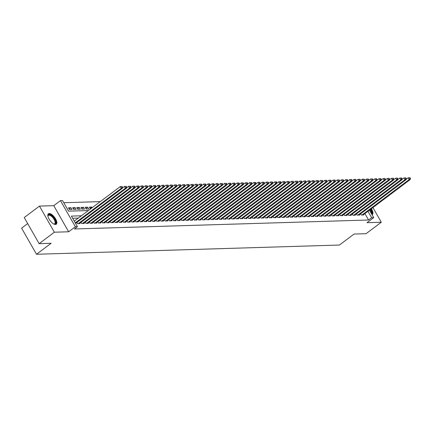 <?xml version="1.0" encoding="UTF-8"?>
<svg xmlns="http://www.w3.org/2000/svg" width="432" height="432" viewBox="0 0 432 432"><rect width="100%" height="100%" fill="white"/><g stroke="black" fill="none" stroke-linecap="round" stroke-linejoin="round"><path stroke-width="0.65" d="M49.199 213.489A6.561 2.781 53.1 0 0 48.4 213.748A6.561 2.781 53.1 0 0 49.572 219.888A6.561 2.781 53.1 0 0 55.48 224.5A6.561 2.781 53.1 0 0 56.279 224.24A6.561 2.781 53.1 0 0 55.107 218.101A6.561 2.781 53.1 0 0 49.199 213.489M27.68 223.587L21.6 228.155L36.493 254.27L339.439 245.03L354.067 234.047L366.061 233.685L381.299 222.248L372.919 207.554M36.493 254.27L51.122 243.292L39.128 243.653L24.23 217.539L39.469 206.102L54.362 232.216L68.656 231.779L75.357 226.746L60.464 200.632L62.548 200.572L68.585 211.156L88.344 210.557M68.656 231.779L53.757 205.664L39.469 206.102M53.757 205.664L60.464 200.632M100.251 201.614L63.779 202.727M39.128 243.653L54.362 232.216M360.585 213.808L361.276 215.017L363.782 214.942L363.571 214.574M356.416 213.932L357.102 215.141L359.608 215.066L359.397 214.699M352.242 214.061L352.933 215.271L355.433 215.195L355.223 214.828M348.068 214.191L348.759 215.401L351.265 215.32L351.054 214.952M343.894 214.315L344.585 215.525L347.09 215.449L346.88 215.082M339.725 214.445L340.411 215.654L342.916 215.579L342.706 215.206M335.551 214.569L336.242 215.779L338.742 215.703L338.531 215.336M331.376 214.699L332.068 215.908L334.573 215.833L334.363 215.465M327.202 214.823L327.893 216.032L330.399 215.957L330.188 215.59M323.033 214.952L323.719 216.162L326.225 216.086L326.014 215.719M318.859 215.082L319.55 216.292L322.051 216.211L321.84 215.843M314.685 215.206L315.376 216.416L317.882 216.34L317.671 215.973M310.511 215.336L311.202 216.545L313.708 216.47L313.497 216.097M306.342 215.46L307.033 216.67L309.533 216.594L309.323 216.227M302.168 215.59L302.859 216.799L305.359 216.724L305.154 216.356M297.994 215.714L298.685 216.923L301.19 216.848L300.98 216.481M293.825 215.843L294.511 217.053L297.016 216.977L296.806 216.61M289.651 215.968L290.342 217.183L292.842 217.102L292.631 216.734M285.476 216.097L286.168 217.307L288.673 217.231L288.463 216.864M281.302 216.227L281.993 217.436L284.499 217.361L284.288 216.988M277.133 216.351L277.819 217.561L280.325 217.485L280.114 217.118M272.959 216.481L273.65 217.69L276.151 217.615L275.94 217.242M268.785 216.605L269.476 217.814L271.982 217.739L271.771 217.372M264.611 216.734L265.302 217.944L267.808 217.868L267.597 217.501M260.442 216.859L261.128 218.074L263.633 217.993L263.423 217.625M256.268 216.988L256.959 218.198L259.459 218.122L259.254 217.755M252.094 217.118L252.785 218.327L255.29 218.252L255.08 217.879M247.925 217.242L248.611 218.452L251.116 218.376L250.906 218.009M243.751 217.372L244.442 218.581L246.942 218.506L246.731 218.133M239.576 217.496L240.268 218.705L242.768 218.63L242.563 218.263M235.402 217.625L236.093 218.835L238.599 218.759L238.388 218.392M231.233 217.75L231.919 218.965L234.425 218.884L234.214 218.516M227.059 217.879L227.75 219.089L230.251 219.013L230.04 218.646M222.885 218.009L223.576 219.218L226.082 219.137L225.871 218.77M218.711 218.133L219.402 219.343L221.908 219.267L221.697 218.9M214.542 218.263L215.228 219.472L217.733 219.397L217.523 219.024M210.368 218.387L211.059 219.596L213.559 219.521L213.349 219.154M206.194 218.516L206.885 219.726L209.39 219.65L209.18 219.283M202.019 218.641L202.711 219.85L205.216 219.775L205.006 219.407M197.851 218.77L198.542 219.98L201.042 219.904L200.831 219.537M193.676 218.9L194.368 220.109L196.868 220.028L196.663 219.661M189.502 219.024L190.193 220.234L192.699 220.158L192.488 219.791M185.333 219.154L186.019 220.363L188.525 220.288L188.314 219.915M181.159 219.278L181.85 220.487L184.351 220.412L184.14 220.045M176.985 219.407L177.676 220.617L180.176 220.541L179.971 220.174M172.811 219.532L173.502 220.741L176.008 220.666L175.797 220.298M168.642 219.661L169.328 220.871L171.833 220.795L171.623 220.428M164.468 219.791L165.159 221L167.659 220.919L167.449 220.552M160.294 219.915L160.985 221.125L163.49 221.049L163.28 220.682M156.119 220.045L156.811 221.254L159.316 221.179L159.106 220.806M151.951 220.169L152.636 221.378L155.142 221.303L154.931 220.936M147.776 220.298L148.468 221.508L150.968 221.432L150.757 221.065M143.602 220.423L144.293 221.632L146.799 221.557L146.588 221.189M139.428 220.552L140.119 221.762L142.625 221.686L142.414 221.319M135.259 220.682L135.95 221.891L138.451 221.81L138.24 221.443M131.085 220.806L131.776 222.016L134.276 221.94L134.071 221.573M126.911 220.936L127.602 222.145L130.108 222.07L129.897 221.697M122.742 221.06L123.428 222.269L125.933 222.194L125.723 221.827M118.568 221.189L119.259 222.399L121.759 222.323L121.549 221.956M114.394 221.314L115.085 222.523L117.59 222.448L117.38 222.08M110.219 221.443L110.911 222.653L113.416 222.577L113.206 222.21M106.051 221.573L106.736 222.782L109.242 222.701L109.031 222.334M101.876 221.697L102.568 222.907L105.068 222.831L104.857 222.464M97.702 221.827L98.393 223.036L100.899 222.961L100.688 222.588M93.528 221.951L94.219 223.16L96.725 223.085L96.514 222.718M89.359 222.08L90.045 223.29L92.551 223.214L92.34 222.847M85.185 222.205L85.876 223.414L88.376 223.339L88.171 222.971M81.011 222.334L81.702 223.544L84.208 223.468L83.997 223.101M76.837 222.458L77.528 223.673L80.033 223.592L79.823 223.225M69.19 209.05L70.972 207.716L68.472 207.792L69.476 209.552L71.982 209.477L70.972 207.716M73.364 208.926L75.146 207.587L72.646 207.662L73.651 209.428L76.156 209.353L75.146 207.587M77.539 208.796L79.321 207.457L76.815 207.538L77.825 209.299L80.325 209.223L79.321 207.457M81.707 208.672L83.495 207.333L80.989 207.409L81.994 209.174L84.499 209.099L83.495 207.333M85.882 208.543L87.664 207.203L85.163 207.279L86.168 209.045L88.673 208.969L87.664 207.203M90.056 208.418L91.838 207.079L89.338 207.155L90.531 208.915M67.705 209.606L66.803 207.841M92.178 207.673L91.838 207.079M81.362 215.795L71.404 216.097L77.447 226.687L74.396 228.971L368.577 220.001L364.91 213.57M78.316 218.084L72.635 218.257M75.757 223.727L75.649 223.355M369.441 210.163L373.712 217.647L367.006 222.68L381.299 222.248M373.712 217.647L371.623 217.712L367.956 211.28M368.577 220.001L371.623 217.712M77.447 226.687L75.357 226.746M372.065 214.763A6.561 2.781 53.1 0 0 372.362 214.601A6.561 2.781 53.1 0 0 371.363 208.721M75.276 222.885L121.257 188.363L122.305 188.33L75.578 223.409M74.272 221.119L120.253 186.602L121.257 188.363L122.062 187.229L122.477 187.218L122.078 186.511L121.662 186.527L122.062 187.229M121.662 186.527L120.253 186.602M122.305 188.33L122.477 187.218M47.941 216.292A5.681 2.403 -126.9 0 1 47.941 216.022A5.681 2.403 -126.9 0 1 49.135 214.596A5.681 2.403 -126.9 0 1 54.67 219.272A5.681 2.403 -126.9 0 1 54.567 224.127A5.681 2.403 -126.9 0 1 53.968 224.051A5.681 2.403 -126.9 0 1 53.708 223.97M53.725 223.976A5.26 2.225 53.1 0 0 54.065 224.003A5.26 2.225 53.1 0 0 54.702 223.792A5.26 2.225 53.1 0 0 53.762 218.873A5.26 2.225 53.1 0 0 49.032 215.179A5.26 2.225 53.1 0 0 48.389 215.384A5.26 2.225 53.1 0 0 47.941 216.27M55.933 224.424A6.518 2.759 53.1 0 0 54.454 218.257A6.518 2.759 53.1 0 0 48.73 213.889A6.518 2.759 53.1 0 0 48.13 214.029M372.055 214.742A6.518 2.759 53.1 0 0 370.861 209.099M370.57 209.32A5.681 2.403 -126.9 0 1 371.612 213.97M371.234 213.305A5.26 2.225 53.1 0 0 370.116 209.655M78.262 223.646L125.431 188.239L126.473 188.206L79.304 223.619M122.353 188.028L124.427 186.473L125.431 188.239L126.236 187.105L126.652 187.088L126.252 186.386L125.831 186.397L126.236 187.105M125.831 186.397L124.427 186.473M126.473 188.206L126.652 187.088M82.431 223.522L129.605 188.109L130.648 188.077L83.473 223.49M126.522 187.904L128.601 186.343L129.605 188.109L130.41 186.975L130.826 186.964L130.421 186.257L130.005 186.273L130.41 186.975M130.005 186.273L128.601 186.343M130.648 188.077L130.826 186.964M86.605 223.393L133.78 187.985L134.822 187.952L87.647 223.36M130.696 187.774L132.77 186.219L133.78 187.985L134.579 186.851L135 186.835L134.595 186.133L134.179 186.143L134.579 186.851M134.179 186.143L132.77 186.219M134.822 187.952L135 186.835M90.779 223.268L137.948 187.855L138.996 187.823L91.822 223.236M134.87 187.65L136.944 186.089L137.948 187.855L138.753 186.721L139.169 186.71L138.769 186.003L138.353 186.014L138.753 186.721M138.353 186.014L136.944 186.089M138.996 187.823L139.169 186.71M94.948 223.139L142.123 187.726L143.165 187.699L95.996 223.106M139.039 187.52L141.118 185.965L142.123 187.726L142.927 186.597L143.343 186.581L142.943 185.873L142.522 185.89L142.927 186.597M142.522 185.89L141.118 185.965M143.165 187.699L143.343 186.581M99.122 223.015L146.297 187.601L147.339 187.569L100.165 222.982M143.213 187.396L145.287 185.836L146.297 187.601L147.101 186.467L147.517 186.457L147.112 185.749L146.696 185.76L147.101 186.467M146.696 185.76L145.287 185.836M147.339 187.569L147.517 186.457M103.297 222.885L150.471 187.472L151.513 187.439L104.339 222.853M147.388 187.267L149.461 185.711L150.471 187.472L151.27 186.338L151.691 186.327L151.286 185.62L150.871 185.636L151.27 186.338M150.871 185.636L149.461 185.711M151.513 187.439L151.691 186.327M107.471 222.755L154.64 187.348L155.687 187.315L108.513 222.728M151.562 187.137L153.635 185.582L154.64 187.348L155.444 186.214L155.86 186.197L155.461 185.495L155.045 185.506L155.444 186.214M155.045 185.506L153.635 185.582M155.687 187.315L155.86 186.197M111.64 222.631L158.814 187.218L159.856 187.186L112.687 222.599M155.731 187.013L157.81 185.452L158.814 187.218L159.619 186.084L160.034 186.073L159.635 185.366L159.214 185.382L159.619 186.084M159.214 185.382L157.81 185.452M159.856 187.186L160.034 186.073M115.814 222.502L162.988 187.094L164.03 187.061L116.856 222.469M159.905 186.883L161.978 185.328L162.988 187.094L163.793 185.96L164.209 185.944L163.804 185.242L163.388 185.252L163.793 185.96M163.388 185.252L161.978 185.328M164.03 187.061L164.209 185.944M119.988 222.377L167.162 186.964L168.205 186.932L121.03 222.345M164.079 186.759L166.153 185.198L167.162 186.964L167.962 185.83L168.383 185.819L167.978 185.112L167.562 185.123L167.962 185.83M167.562 185.123L166.153 185.198M168.205 186.932L168.383 185.819M124.162 222.248L171.331 186.84L172.373 186.808L125.204 222.215M168.253 186.629L170.327 185.074L171.331 186.84L172.136 185.706L172.552 185.69L172.152 184.988L171.731 184.999L172.136 185.706M171.731 184.999L170.327 185.074M172.373 186.808L172.552 185.69M128.331 222.124L175.505 186.71L176.548 186.678L129.373 222.091M172.422 186.505L174.501 184.945L175.505 186.71L176.31 185.576L176.726 185.566L176.321 184.858L175.905 184.869L176.31 185.576M175.905 184.869L174.501 184.945M176.548 186.678L176.726 185.566M132.505 221.994L179.68 186.581L180.722 186.548L133.547 221.962M176.596 186.376L178.67 184.82L179.68 186.581L180.479 185.447L180.9 185.436L180.495 184.729L180.079 184.745L180.479 185.447M180.079 184.745L178.67 184.82M180.722 186.548L180.9 185.436M136.679 221.864L183.848 186.457L184.896 186.424L137.722 221.837M180.77 186.246L182.844 184.691L183.848 186.457L184.653 185.323L185.069 185.312L184.669 184.604L184.253 184.615L184.653 185.323M184.253 184.615L182.844 184.691M184.896 186.424L185.069 185.312M140.854 221.74L188.023 186.327L189.065 186.295L141.896 221.708M184.945 186.122L187.018 184.561L188.023 186.327L188.827 185.193L189.243 185.182L188.843 184.475L188.422 184.491L188.827 185.193M188.422 184.491L187.018 184.561M189.065 186.295L189.243 185.182M145.022 221.611L192.197 186.203L193.239 186.17L146.065 221.578M189.113 185.992L191.192 184.437L192.197 186.203L193.001 185.069L193.417 185.053L193.012 184.351L192.596 184.361L193.001 185.069M192.596 184.361L191.192 184.437M193.239 186.17L193.417 185.053M149.197 221.486L196.371 186.073L197.413 186.041L150.239 221.454M193.288 185.868L195.361 184.307L196.371 186.073L197.17 184.939L197.591 184.928L197.186 184.221L196.771 184.232L197.17 184.939M196.771 184.232L195.361 184.307M197.413 186.041L197.591 184.928M153.371 221.357L200.54 185.949L201.587 185.917L154.413 221.324M197.462 185.738L199.535 184.183L200.54 185.949L201.344 184.815L201.76 184.799L201.361 184.097L200.945 184.108L201.344 184.815M200.945 184.108L199.535 184.183M201.587 185.917L201.76 184.799M157.54 221.233L204.714 185.819L205.756 185.787L158.587 221.2M201.631 185.614L203.71 184.054L204.714 185.819L205.519 184.685L205.934 184.675L205.535 183.967L205.114 183.978L205.519 184.685M205.114 183.978L203.71 184.054M205.756 185.787L205.934 184.675M161.714 221.103L208.888 185.69L209.93 185.657L162.756 221.071M205.805 185.485L207.878 183.929L208.888 185.69L209.693 184.556L210.109 184.545L209.704 183.838L209.288 183.854L209.693 184.556M209.288 183.854L207.878 183.929M209.93 185.657L210.109 184.545M165.888 220.973L213.062 185.566L214.105 185.533L166.93 220.946M209.979 185.36L212.053 183.8L213.062 185.566L213.862 184.432L214.283 184.421L213.878 183.713L213.462 183.724L213.862 184.432M213.462 183.724L212.053 183.8M214.105 185.533L214.283 184.421M170.062 220.849L217.231 185.436L218.273 185.404L171.104 220.817M214.153 185.231L216.227 183.67L217.231 185.436L218.036 184.302L218.452 184.291L218.052 183.584L217.636 183.6L218.036 184.302M217.636 183.6L216.227 183.67M218.273 185.404L218.452 184.291M174.231 220.72L221.405 185.312L222.448 185.279L175.279 220.687M218.322 185.101L220.401 183.546L221.405 185.312L222.21 184.178L222.626 184.162L222.226 183.46L221.805 183.47L222.21 184.178M221.805 183.47L220.401 183.546M222.448 185.279L222.626 184.162M178.405 220.595L225.58 185.182L226.622 185.15L179.447 220.563M222.496 184.977L224.57 183.416L225.58 185.182L226.384 184.048L226.8 184.037L226.395 183.33L225.979 183.341L226.384 184.048M225.979 183.341L224.57 183.416M226.622 185.15L226.8 184.037M182.579 220.466L229.748 185.058L230.796 185.026L183.622 220.433M226.67 184.847L228.744 183.292L229.748 185.058L230.553 183.924L230.974 183.908L230.569 183.206L230.153 183.217L230.553 183.924M230.153 183.217L228.744 183.292M230.796 185.026L230.974 183.908M186.754 220.342L233.923 184.928L234.965 184.896L187.796 220.309M230.845 184.723L232.918 183.163L233.923 184.928L234.727 183.794L235.143 183.784L234.743 183.076L234.322 183.087L234.727 183.794M234.322 183.087L232.918 183.163M234.965 184.896L235.143 183.784M190.922 220.212L238.097 184.799L239.139 184.772L191.965 220.18M235.013 184.594L237.092 183.038L238.097 184.799L238.901 183.665L239.317 183.654L238.912 182.947L238.496 182.963L238.901 183.665M238.496 182.963L237.092 183.038M239.139 184.772L239.317 183.654M195.097 220.082L242.271 184.675L243.313 184.642L196.139 220.055M239.188 184.469L241.261 182.909L242.271 184.675L243.07 183.541L243.491 183.53L243.086 182.822L242.671 182.833L243.07 183.541M242.671 182.833L241.261 182.909M243.313 184.642L243.491 183.53M199.271 219.958L246.44 184.545L247.487 184.513L200.313 219.926M243.362 184.34L245.435 182.785L246.44 184.545L247.244 183.411L247.66 183.4L247.261 182.693L246.845 182.709L247.244 183.411M246.845 182.709L245.435 182.785M247.487 184.513L247.66 183.4M203.44 219.829L250.614 184.421L251.656 184.388L204.487 219.796M247.536 184.21L249.61 182.655L250.614 184.421L251.419 183.287L251.834 183.271L251.435 182.569L251.014 182.579L251.419 183.287M251.014 182.579L249.61 182.655M251.656 184.388L251.834 183.271M207.614 219.704L254.788 184.291L255.83 184.259L208.656 219.672M251.705 184.086L253.784 182.525L254.788 184.291L255.593 183.157L256.009 183.146L255.604 182.439L255.188 182.45L255.593 183.157M255.188 182.45L253.784 182.525M255.83 184.259L256.009 183.146M211.788 219.575L258.962 184.167L260.005 184.135L212.83 219.542M255.879 183.956L257.953 182.401L258.962 184.167L259.762 183.033L260.183 183.017L259.778 182.315L259.362 182.326L259.762 183.033M259.362 182.326L257.953 182.401M260.005 184.135L260.183 183.017M215.962 219.451L263.131 184.037L264.179 184.005L217.004 219.418M260.053 183.832L262.127 182.272L263.131 184.037L263.936 182.903L264.352 182.893L263.952 182.185L263.536 182.196L263.936 182.903M263.536 182.196L262.127 182.272M264.179 184.005L264.352 182.893M220.131 219.321L267.305 183.908L268.348 183.881L221.179 219.289M264.222 183.703L266.301 182.147L267.305 183.908L268.11 182.774L268.526 182.763L268.126 182.056L267.705 182.072L268.11 182.774M267.705 182.072L266.301 182.147M268.348 183.881L268.526 182.763M224.305 219.197L271.48 183.784L272.522 183.751L225.347 219.164M268.396 183.578L270.47 182.018L271.48 183.784L272.284 182.65L272.7 182.639L272.295 181.931L271.879 181.942L272.284 182.65M271.879 181.942L270.47 182.018M272.522 183.751L272.7 182.639M228.479 219.067L275.654 183.654L276.696 183.622L229.522 219.035M272.57 183.449L274.644 181.894L275.654 183.654L276.453 182.52L276.874 182.509L276.469 181.802L276.053 181.818L276.453 182.52M276.053 181.818L274.644 181.894M276.696 183.622L276.874 182.509M232.654 218.938L279.823 183.53L280.865 183.497L233.696 218.905M276.745 183.319L278.818 181.764L279.823 183.53L280.627 182.396L281.043 182.38L280.643 181.678L280.222 181.688L280.627 182.396M280.222 181.688L278.818 181.764M280.865 183.497L281.043 182.38M236.822 218.813L283.997 183.4L285.039 183.368L237.87 218.781M280.913 183.195L282.992 181.634L283.997 183.4L284.801 182.266L285.217 182.255L284.812 181.548L284.396 181.564L284.801 182.266M284.396 181.564L282.992 181.634M285.039 183.368L285.217 182.255M240.997 218.684L288.171 183.276L289.213 183.244L242.039 218.651M285.088 183.065L287.161 181.51L288.171 183.276L288.976 182.142L289.391 182.126L288.986 181.424L288.571 181.435L288.976 182.142M288.571 181.435L287.161 181.51M289.213 183.244L289.391 182.126M245.171 218.56L292.34 183.146L293.387 183.114L246.213 218.527M289.262 182.941L291.335 181.381L292.34 183.146L293.144 182.012L293.566 182.002L293.161 181.294L292.745 181.305L293.144 182.012M292.745 181.305L291.335 181.381M293.387 183.114L293.566 182.002M249.345 218.43L296.514 183.017L297.556 182.99L250.387 218.398M293.436 182.812L295.51 181.256L296.514 183.017L297.319 181.888L297.734 181.872L297.335 181.165L296.914 181.181L297.319 181.888M296.914 181.181L295.51 181.256M297.556 182.99L297.734 181.872M253.514 218.306L300.688 182.893L301.73 182.86L254.556 218.273M297.605 182.687L299.684 181.127L300.688 182.893L301.493 181.759L301.909 181.748L301.504 181.04L301.088 181.051L301.493 181.759M301.088 181.051L299.684 181.127M301.73 182.86L301.909 181.748M257.688 218.176L304.862 182.763L305.905 182.731L258.73 218.144M301.779 182.558L303.853 181.003L304.862 182.763L305.662 181.629L306.083 181.618L305.678 180.911L305.262 180.927L305.662 181.629M305.262 180.927L303.853 181.003M305.905 182.731L306.083 181.618M261.862 218.047L309.031 182.639L310.079 182.606L262.904 218.02M305.953 182.428L308.027 180.873L309.031 182.639L309.836 181.505L310.252 181.489L309.852 180.787L309.436 180.797L309.836 181.505M309.436 180.797L308.027 180.873M310.079 182.606L310.252 181.489M266.031 217.922L313.205 182.509L314.248 182.477L267.079 217.89M310.122 182.304L312.201 180.743L313.205 182.509L314.01 181.375L314.426 181.364L314.026 180.657L313.605 180.673L314.01 181.375M313.605 180.673L312.201 180.743M314.248 182.477L314.426 181.364M270.205 217.793L317.38 182.385L318.422 182.353L271.247 217.76M314.296 182.174L316.37 180.619L317.38 182.385L318.184 181.251L318.6 181.235L318.195 180.533L317.779 180.544L318.184 181.251M317.779 180.544L316.37 180.619M318.422 182.353L318.6 181.235M274.379 217.669L321.554 182.255L322.596 182.223L275.422 217.636M318.47 182.05L320.544 180.49L321.554 182.255L322.353 181.121L322.774 181.111L322.369 180.403L321.953 180.414L322.353 181.121M321.953 180.414L320.544 180.49M322.596 182.223L322.774 181.111M278.554 217.539L325.723 182.126L326.77 182.099L279.596 217.507M322.645 181.921L324.718 180.365L325.723 182.126L326.527 180.997L326.943 180.981L326.543 180.274L326.128 180.29L326.527 180.997M326.128 180.29L324.718 180.365M326.77 182.099L326.943 180.981M282.722 217.415L329.897 182.002L330.939 181.969L283.77 217.382M326.813 181.796L328.892 180.236L329.897 182.002L330.701 180.868L331.117 180.857L330.718 180.149L330.296 180.16L330.701 180.868M330.296 180.16L328.892 180.236M330.939 181.969L331.117 180.857M286.897 217.285L334.071 181.872L335.113 181.84L287.939 217.253M330.988 181.667L333.061 180.112L334.071 181.872L334.876 180.738L335.291 180.727L334.886 180.02L334.471 180.036L334.876 180.738M334.471 180.036L333.061 180.112M335.113 181.84L335.291 180.727M291.071 217.156L338.245 181.748L339.287 181.715L292.113 217.129M335.162 181.537L337.235 179.982L338.245 181.748L339.044 180.614L339.466 180.598L339.061 179.896L338.645 179.906L339.044 180.614M338.645 179.906L337.235 179.982M339.287 181.715L339.466 180.598M295.245 217.031L342.414 181.618L343.456 181.586L296.287 216.999M339.336 181.413L341.41 179.852L342.414 181.618L343.219 180.484L343.634 180.473L343.235 179.766L342.814 179.782L343.219 180.484M342.814 179.782L341.41 179.852M343.456 181.586L343.634 180.473M299.414 216.902L346.588 181.494L347.63 181.462L300.456 216.869M343.505 181.283L345.584 179.728L346.588 181.494L347.393 180.36L347.809 180.344L347.404 179.642L346.988 179.653L347.393 180.36M346.988 179.653L345.584 179.728M347.63 181.462L347.809 180.344M303.588 216.778L350.762 181.364L351.805 181.332L304.63 216.745M347.679 181.159L349.753 179.599L350.762 181.364L351.562 180.23L351.983 180.22L351.578 179.512L351.162 179.523L351.562 180.23M351.162 179.523L349.753 179.599M351.805 181.332L351.983 180.22M307.762 216.648L354.931 181.235L355.979 181.208L308.804 216.616M351.853 181.03L353.927 179.474L354.931 181.235L355.736 180.106L356.152 180.09L355.752 179.383L355.336 179.399L355.736 180.106M355.336 179.399L353.927 179.474M355.979 181.208L356.152 180.09M311.936 216.524L359.105 181.111L360.148 181.078L312.979 216.491M356.027 180.905L358.101 179.345L359.105 181.111L359.91 179.977L360.326 179.966L359.926 179.258L359.505 179.269L359.91 179.977M359.505 179.269L358.101 179.345M360.148 181.078L360.326 179.966M316.105 216.394L363.28 180.981L364.322 180.949L317.147 216.362M360.196 180.776L362.275 179.221L363.28 180.981L364.084 179.847L364.5 179.836L364.095 179.129L363.679 179.145L364.084 179.847M363.679 179.145L362.275 179.221M364.322 180.949L364.5 179.836M320.279 216.265L367.454 180.857L368.496 180.824L321.322 216.238M364.37 180.646L366.444 179.091L367.454 180.857L368.253 179.723L368.674 179.707L368.269 179.005L367.853 179.015L368.253 179.723M367.853 179.015L366.444 179.091M368.496 180.824L368.674 179.707M324.454 216.14L371.623 180.727L372.67 180.695L325.496 216.108M368.545 180.522L370.618 178.961L371.623 180.727L372.427 179.593L372.843 179.582L372.443 178.875L372.028 178.891L372.427 179.593M372.028 178.891L370.618 178.961M372.67 180.695L372.843 179.582M328.622 216.011L375.797 180.603L376.839 180.571L329.67 215.978M372.713 180.392L374.792 178.837L375.797 180.603L376.601 179.469L377.017 179.453L376.618 178.751L376.196 178.762L376.601 179.469M376.196 178.762L374.792 178.837M376.839 180.571L377.017 179.453M332.797 215.887L379.971 180.473L381.013 180.441L333.839 215.854M376.888 180.268L378.961 178.708L379.971 180.473L380.776 179.339L381.191 179.329L380.786 178.621L380.371 178.632L380.776 179.339M380.371 178.632L378.961 178.708M381.013 180.441L381.191 179.329M336.971 215.757L384.145 180.349L385.187 180.317L338.013 215.725M381.062 180.139L383.135 178.583L384.145 180.349L384.944 179.215L385.366 179.199L384.961 178.497L384.545 178.508L384.944 179.215M384.545 178.508L383.135 178.583M385.187 180.317L385.366 179.199M341.145 215.633L388.314 180.22L389.356 180.187L342.187 215.6M385.236 180.014L387.31 178.454L388.314 180.22L389.119 179.086L389.534 179.075L389.135 178.367L388.719 178.378L389.119 179.086M388.719 178.378L387.31 178.454M389.356 180.187L389.534 179.075M345.314 215.503L392.488 180.09L393.53 180.058L346.361 215.471M389.405 179.885L391.484 178.33L392.488 180.09L393.293 178.956L393.709 178.945L393.309 178.238L392.888 178.254L393.293 178.956M392.888 178.254L391.484 178.33M393.53 180.058L393.709 178.945M349.488 215.374L396.662 179.966L397.705 179.933L350.53 215.347M393.579 179.755L395.653 178.2L396.662 179.966L397.467 178.832L397.883 178.821L397.478 178.114L397.062 178.124L397.467 178.832M397.062 178.124L395.653 178.2M397.705 179.933L397.883 178.821M353.662 215.249L400.831 179.836L401.879 179.804L354.704 215.217M397.753 179.631L399.827 178.07L400.831 179.836L401.636 178.702L402.057 178.691L401.652 177.984L401.236 178L401.636 178.702M401.236 178L399.827 178.07M401.879 179.804L402.057 178.691M357.836 215.12L405.005 179.712L406.048 179.68L358.879 215.087M401.927 179.501L404.001 177.946L405.005 179.712L405.81 178.578L406.226 178.562L405.826 177.86L405.405 177.871L405.81 178.578M405.405 177.871L404.001 177.946M406.048 179.68L406.226 178.562M362.005 214.996L409.18 179.582L410.222 179.55L363.047 214.963M406.096 179.377L408.175 177.817L409.18 179.582L409.984 178.448L410.4 178.438L409.995 177.73L409.579 177.741L409.984 178.448M409.579 177.741L408.175 177.817M410.222 179.55L410.4 178.438M49.669 220.034A5.26 2.225 -126.9 0 1 50.598 221.27M77.576 223.668L76.874 222.437M81.751 223.544L81.043 222.307M85.919 223.414L85.217 222.183M90.094 223.29L89.392 222.053M94.268 223.16L93.56 221.929M98.437 223.031L97.735 221.8M102.611 222.907L101.909 221.675M106.785 222.777L106.083 221.546M110.959 222.653L110.252 221.416M115.128 222.523L114.426 221.292M119.302 222.399L118.6 221.162M123.476 222.269L122.774 221.038M127.651 222.14L126.943 220.909M131.819 222.016L131.117 220.784M135.994 221.886L135.292 220.655M140.168 221.762L139.466 220.525M144.337 221.632L143.635 220.401M148.511 221.508L147.809 220.271M152.685 221.378L151.983 220.147M156.859 221.249L156.152 220.018M161.028 221.125L160.326 219.893M165.202 220.995L164.5 219.764M169.376 220.871L168.674 219.634M173.551 220.741L172.843 219.51M177.719 220.617L177.017 219.38M181.894 220.487L181.192 219.256M186.068 220.358L185.366 219.127M190.242 220.234L189.535 219.002M194.411 220.104L193.709 218.873M198.585 219.98L197.883 218.743M202.759 219.85L202.052 218.619M206.928 219.726L206.226 218.489M211.102 219.596L210.4 218.365M215.276 219.472L214.574 218.236M219.451 219.343L218.743 218.111M223.619 219.213L222.917 217.982M227.794 219.089L227.092 217.852M231.968 218.959L231.266 217.728M236.142 218.835L235.435 217.598M240.311 218.705L239.609 217.474M244.485 218.581L243.783 217.345M248.659 218.452L247.957 217.22M252.833 218.322L252.126 217.091M257.002 218.198L256.3 216.961M261.176 218.068L260.474 216.837M265.351 217.944L264.643 216.707M269.519 217.814L268.817 216.583M273.694 217.69L272.992 216.454M277.868 217.561L277.166 216.329M282.042 217.431L281.335 216.2M286.211 217.307L285.509 216.076M290.385 217.177L289.683 215.946M294.559 217.053L293.857 215.816M298.733 216.923L298.026 215.692M302.902 216.799L302.2 215.563M307.076 216.67L306.374 215.438M311.251 216.54L310.549 215.309M315.419 216.416L314.717 215.185M319.594 216.286L318.892 215.055M323.768 216.162L323.066 214.925M327.942 216.032L327.235 214.801M332.111 215.908L331.409 214.672M336.285 215.779L335.583 214.547M340.459 215.649L339.757 214.418M344.633 215.525L343.926 214.294M348.802 215.395L348.1 214.164M352.976 215.271L352.274 214.034M357.151 215.141L356.449 213.91M361.325 215.017L360.617 213.781"/></g></svg>
